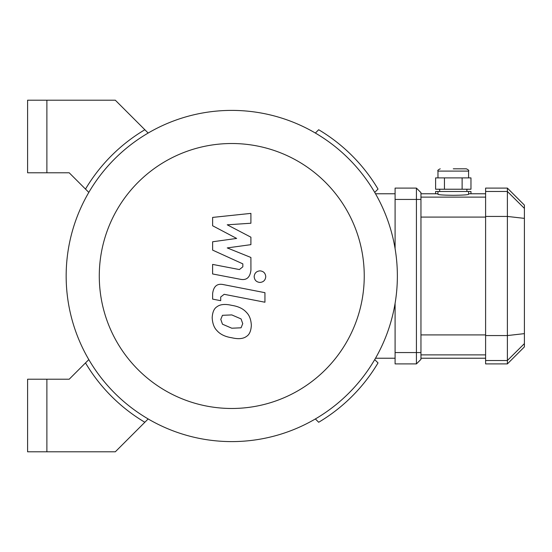 <?xml version="1.0" encoding="UTF-8"?>
<svg xmlns="http://www.w3.org/2000/svg" width="552" height="552" viewBox="0 0 552 552"><rect width="100%" height="100%" fill="white"/><g stroke="black" fill="none" stroke-linecap="round" stroke-linejoin="round"><path stroke-width="0.83" d="M378.03 189.088A170.14 170.14 0 0 0 318.676 129.734A170.14 170.14 0 0 1 378.03 189.088L374.711 192.4M318.676 422.266A170.14 170.14 0 0 0 378.03 362.912A170.14 170.14 0 0 1 318.676 422.266L315.364 418.947M46.886 172.783L46.886 100.195L27.6 100.195L27.6 172.783L69.2 172.783L85.505 189.088A170.14 170.14 0 0 1 144.852 129.734L115.306 100.195L46.886 100.195M46.886 379.217L46.886 451.805L27.6 451.805L27.6 379.217L69.2 379.217L88.817 359.6M46.886 451.805L115.306 451.805L148.164 418.947M144.852 129.734L148.164 133.053M85.505 189.088L88.817 192.4M378.03 362.912L374.711 359.6M318.676 129.734L315.364 133.053M144.852 422.266A170.14 170.14 0 0 1 85.505 362.912M231.764 441.6L231.764 441.6A165.6 165.6 0 0 0 375.181 193.2A165.6 165.6 0 0 0 88.348 193.2A165.6 165.6 0 0 0 231.764 441.6M375.505 358.234L395.094 358.234M375.505 193.766L395.094 193.766M231.764 408.48A132.48 132.48 0 0 0 346.497 209.76A132.48 132.48 0 0 0 117.031 209.76A132.48 132.48 0 0 0 231.764 408.48M212.623 225.761L236.649 238.436L212.623 241.769L212.623 250.118L242.832 263.863L242.832 266.837L239.389 269.555L212.603 264.408L212.603 273.958L240.023 279.215C246.392 280.63 250.028 277.608 250.932 270.128L250.905 257.473L227.245 247.917L250.905 244.653L250.905 237.187L227.245 224.809L250.905 223.236L250.905 213.382L212.623 217.412L212.623 225.761M241.058 327.805L242.749 323.651L241.058 318.918L231.799 314.916L222.47 315.309L220.779 319.387L222.47 324.197L231.799 328.212L241.058 327.805M246.64 312.591C243.349 308.775 238.402 306.374 231.799 305.373C225.14 303.793 220.165 304.269 216.888 306.808C214.072 308.547 212.499 312.184 212.182 317.717C212.499 323.396 214.072 327.667 216.888 330.531C220.165 334.333 225.14 336.748 231.799 337.762C238.402 339.321 243.349 338.838 246.64 336.313C249.463 334.54 251.029 330.883 251.346 325.328C251.029 319.67 249.463 315.427 246.64 312.591M264.939 292.677L223.574 284.639C217.205 283.197 213.555 286.205 212.623 293.678L212.623 299.115L220.703 300.681L220.703 297.01L224.16 294.306L264.939 302.227L264.939 292.677M254.168 276.649C254.5 280.181 256.432 282.106 259.964 282.438C263.497 282.106 265.422 280.181 265.753 276.649C265.422 273.123 263.497 271.191 259.964 270.859C256.432 271.191 254.5 273.123 254.168 276.649M453.282 168.815L466.33 168.815L453.282 168.815M444.443 177.889L435.604 177.889L435.604 189.232L470.966 189.232L470.966 177.889L444.443 177.889L444.443 189.232M462.121 189.232L462.121 177.889M468.593 191.496L437.971 191.496L437.971 194.352C438.874 194.87 443.981 195.187 453.282 195.304C462.583 195.187 467.689 194.87 468.593 194.352L468.593 191.496L470.966 191.496L470.966 193.766M437.971 191.496L435.604 191.496L435.604 193.766M416.422 188.094L395.094 188.094L395.094 199.438L416.422 199.438L416.422 188.094L420.955 192.634L420.955 352.562L416.422 352.562L416.422 363.906L420.955 359.366L420.955 352.562M420.955 199.438L416.422 199.438L416.422 352.562L395.094 352.562L395.094 303.317M524.4 208.387L524.4 205.109L507.385 188.094L507.385 363.906L524.4 346.891L524.4 208.387L507.385 191.482L485.608 191.482L485.608 363.906L507.385 363.906M507.385 188.094L485.608 188.094L485.608 191.482M395.094 248.683L395.094 199.438M395.094 352.562L395.094 363.906L416.422 363.906M437.971 177.889L437.971 171.085L468.593 171.085C469.172 170.527 468.413 169.774 466.33 168.815M485.608 216.439L507.385 216.439L524.4 218.371M485.608 335.561L507.385 335.561L524.4 333.629M485.608 360.518L507.385 360.518L524.4 343.613M485.608 334.912L420.955 334.912M420.955 354.881L485.608 354.881M485.608 197.119L420.955 197.119M420.955 217.088L485.608 217.088M437.971 171.085C437.391 170.527 438.15 169.774 440.241 168.815M468.593 177.889L468.593 171.085M466.895 191.496L466.895 189.232M439.675 191.496L439.675 189.232M420.955 358.234L485.608 358.234M420.955 193.766L437.971 193.766M468.593 193.766L485.608 193.766"/></g></svg>
